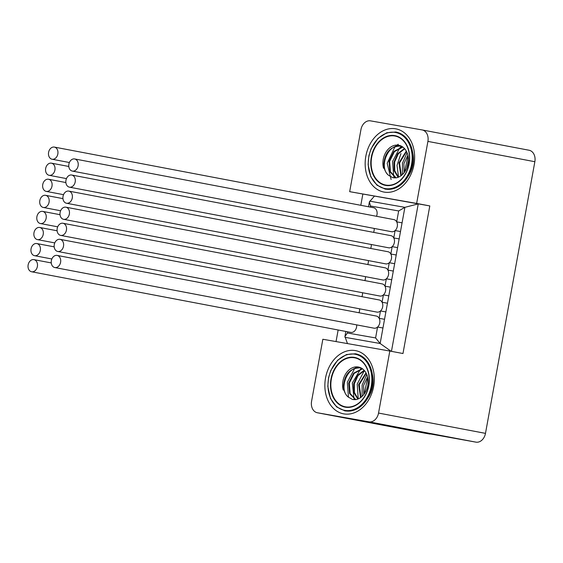 <?xml version="1.0" encoding="UTF-8"?>
<svg xmlns="http://www.w3.org/2000/svg" width="563" height="563" viewBox="0 0 563 563"><rect width="100%" height="100%" fill="white"/><g stroke="black" fill="none" stroke-linecap="round" stroke-linejoin="round"><path stroke-width="0.84" d="M355.626 353.916A28.952 21.985 100.8 0 1 372.256 373.79L372.699 376.478A23.034 17.488 100.8 0 1 368.976 396.056L367.583 398.4A28.952 21.985 100.8 0 1 345.274 410.884M343.226 390.039A16.594 12.604 100.8 0 1 345.956 373.466A16.594 12.604 100.8 0 1 358.314 366.999A16.594 12.604 100.8 0 1 368.047 383.29A16.594 12.604 100.8 0 1 355.802 399.646L352.544 399.484L348.208 397.028A16.081 12.21 100.8 0 1 343.409 387.027L343.226 390.039M364.205 393.966L367.723 377.703M360.96 397.309L359.271 384.698L366.203 373.276M358.138 398.956L354.437 392.517L354.317 383.853L357.962 375.683L364.381 370.567M355.823 399.646L350.116 393.467L349.334 383.136L354.113 373.431L362.516 368.828M348.208 397.028C338.187 389.322 347.603 364.676 360.7 367.977L361.46 368.139M366.766 374.515L362.136 385.05L362.093 396.359M364.402 370.588L357.216 384.05L358.244 398.914M361.207 368.125L352.311 382.981L354.113 399.709M356.71 366.851L355.14 368.139M354.584 368.659L347.322 382.277L348.476 397.281M372.699 378.526L371.242 372.819M361.699 368.279L360.081 367.857C349.82 368.139 344.267 374.536 343.409 387.027M362.298 368.674L353.634 373.163L348.701 383.072L349.602 393.607L355.605 399.674M364.141 370.299L357.477 375.387L353.691 383.755L353.881 392.636L357.808 399.09M365.985 372.868L358.645 384.592L360.58 397.591M367.569 376.985L363.592 385.472L363.761 394.55M429.984 433.883L475.946 442.145L369.004 421.828L317.433 412.77A10.296 7.819 100.8 0 1 317.349 412.756A10.296 7.819 100.8 0 1 311.571 401.285L322.845 339.264L389.814 351.031L378.54 413.059A10.296 7.819 100.8 0 1 369.004 421.828M429.949 434.066L424.368 433.081A10.296 7.819 100.8 0 1 424.291 433.067A10.296 7.819 100.8 0 1 424.206 433.053M422.215 129.947L528.995 150.23A10.296 7.819 100.8 0 1 529.072 150.244A10.296 7.819 100.8 0 1 534.85 161.715L485.482 433.369A10.296 7.819 100.8 0 1 475.946 442.145M349.672 191.659L360.939 129.631A10.296 7.819 100.8 0 1 370.482 120.855L422.053 129.919A10.296 7.819 100.8 0 1 422.137 129.933A10.296 7.819 100.8 0 1 427.908 141.397L416.641 203.426L429.801 205.924L349.672 191.659L416.641 203.426M384.142 192.096A32.168 24.42 -79.2 0 0 413.953 164.678A32.168 24.42 -79.2 0 0 395.648 128.807A32.168 24.42 -79.2 0 0 365.837 156.225A32.168 24.42 -79.2 0 0 384.142 192.096M429.801 205.924L402.974 353.529L389.814 351.031M362.832 194.158L360.806 205.305M338.145 329.995L336.041 341.579M391.454 351.34L418.246 203.897L404.888 207.339L398.667 210.956L370.475 206.002L369.398 201.864L374.388 196.191M343.838 413.882A32.168 24.42 -79.2 0 0 373.642 386.464A32.168 24.42 -79.2 0 0 355.337 350.587A32.168 24.42 -79.2 0 0 325.534 378.005A32.168 24.42 -79.2 0 0 343.838 413.882M372.319 374.17A23.16 17.587 100.8 0 1 367.78 398.069M347.484 343.592L344.929 336.533L347.399 332.986L375.591 337.934L377.569 327.033A6.179 4.687 100.8 0 1 374.036 328.187A6.179 4.687 100.8 0 1 373.987 328.173A6.179 4.687 100.8 0 1 373.938 328.166M391.102 351.27L380.145 343.5L375.591 337.934M369.722 201.16L404.888 207.339L397.569 247.621L380.145 343.5L344.978 337.321M52.113 159.238A6.179 4.687 100.8 0 1 52.063 159.23A6.179 4.687 100.8 0 1 48.601 152.32A6.179 4.687 100.8 0 1 54.315 147.084A6.179 4.687 100.8 0 1 54.365 147.091A6.179 4.687 100.8 0 1 57.827 154.002A6.179 4.687 100.8 0 1 52.113 159.238M373.487 207.712A6.179 4.687 100.8 0 1 373.536 207.719A6.179 4.687 100.8 0 1 376.499 216.291M356.639 324.879A6.179 4.687 100.8 0 1 350.826 332.402A6.179 4.687 100.8 0 1 350.784 332.395A6.179 4.687 100.8 0 1 350.735 332.381M359.56 308.805A6.179 4.687 100.8 0 1 358.969 312.754M362.481 292.725A6.179 4.687 100.8 0 1 361.889 296.673M365.401 276.651A6.179 4.687 100.8 0 1 364.817 280.599M368.322 260.57A6.179 4.687 100.8 0 1 367.738 264.519M371.249 244.497A6.179 4.687 100.8 0 1 370.658 248.445M374.17 228.423A6.179 4.687 100.8 0 1 373.579 232.364M393.776 219.57A6.179 4.687 100.8 0 1 393.826 219.584A6.179 4.687 100.8 0 1 396.683 221.857A6.179 4.687 100.8 0 1 395.099 230.57A6.179 4.687 100.8 0 1 391.566 231.724A6.179 4.687 100.8 0 1 391.517 231.717A6.179 4.687 100.8 0 1 391.468 231.71M390.856 235.651A6.179 4.687 100.8 0 1 390.898 235.658A6.179 4.687 100.8 0 1 393.762 237.938A6.179 4.687 100.8 0 1 392.179 246.643A6.179 4.687 100.8 0 1 388.646 247.804A6.179 4.687 100.8 0 1 388.597 247.79A6.179 4.687 100.8 0 1 388.547 247.783M387.928 251.724A6.179 4.687 100.8 0 1 387.977 251.731A6.179 4.687 100.8 0 1 390.842 254.012A6.179 4.687 100.8 0 1 389.258 262.724A6.179 4.687 100.8 0 1 385.725 263.878A6.179 4.687 100.8 0 1 385.676 263.871A6.179 4.687 100.8 0 1 385.627 263.857M385.008 267.805A6.179 4.687 100.8 0 1 385.057 267.812A6.179 4.687 100.8 0 1 387.921 270.092A6.179 4.687 100.8 0 1 386.338 278.798A6.179 4.687 100.8 0 1 382.798 279.952A6.179 4.687 100.8 0 1 382.756 279.945A6.179 4.687 100.8 0 1 382.706 279.938M382.087 283.879A6.179 4.687 100.8 0 1 382.136 283.886A6.179 4.687 100.8 0 1 384.993 286.166A6.179 4.687 100.8 0 1 383.417 294.878A6.179 4.687 100.8 0 1 379.877 296.032A6.179 4.687 100.8 0 1 379.828 296.025A6.179 4.687 100.8 0 1 379.786 296.011M379.166 299.952A6.179 4.687 100.8 0 1 379.216 299.966A6.179 4.687 100.8 0 1 382.073 302.247A6.179 4.687 100.8 0 1 380.489 310.952A6.179 4.687 100.8 0 1 376.957 312.106A6.179 4.687 100.8 0 1 376.907 312.099A6.179 4.687 100.8 0 1 376.858 312.092M376.246 316.033A6.179 4.687 100.8 0 1 376.295 316.04A6.179 4.687 100.8 0 1 379.152 318.32A6.179 4.687 100.8 0 1 377.569 327.033L382.96 328.004M57.074 255.405A6.179 4.687 100.8 0 1 57.123 255.412A6.179 4.687 100.8 0 1 60.586 262.323A6.179 4.687 100.8 0 1 54.864 267.559A6.179 4.687 100.8 0 1 54.815 267.545A6.179 4.687 100.8 0 1 51.36 260.634A6.179 4.687 100.8 0 1 57.074 255.405M384.543 319.291L379.152 318.32L380.489 310.952L385.88 311.923M387.464 303.218L382.073 302.247L383.417 294.878L388.801 295.849M390.384 287.144L384.993 286.166L386.338 278.798L391.721 279.776M393.305 271.063L387.921 270.092L389.258 262.724L394.642 263.695M396.225 254.99L390.842 254.012L392.179 246.643L397.569 247.621M399.146 238.909L393.762 237.938L395.099 230.57L400.49 231.541M402.073 222.835L396.683 221.857L398.667 210.956M74.605 158.942A6.179 4.687 100.8 0 1 74.654 158.949A6.179 4.687 100.8 0 1 78.109 165.86A6.179 4.687 100.8 0 1 72.395 171.096A6.179 4.687 100.8 0 1 72.346 171.089A6.179 4.687 100.8 0 1 68.89 164.178A6.179 4.687 100.8 0 1 74.605 158.942M71.684 175.023A6.179 4.687 100.8 0 1 71.733 175.03A6.179 4.687 100.8 0 1 75.189 181.94A6.179 4.687 100.8 0 1 69.474 187.169A6.179 4.687 100.8 0 1 69.425 187.162A6.179 4.687 100.8 0 1 65.962 180.251A6.179 4.687 100.8 0 1 71.684 175.023M68.763 191.096A6.179 4.687 100.8 0 1 68.806 191.103A6.179 4.687 100.8 0 1 72.268 198.014A6.179 4.687 100.8 0 1 66.554 203.25A6.179 4.687 100.8 0 1 66.504 203.243A6.179 4.687 100.8 0 1 63.042 196.332A6.179 4.687 100.8 0 1 68.763 191.096M65.836 207.177A6.179 4.687 100.8 0 1 65.885 207.184A6.179 4.687 100.8 0 1 69.348 214.095A6.179 4.687 100.8 0 1 63.633 219.324A6.179 4.687 100.8 0 1 63.584 219.317A6.179 4.687 100.8 0 1 60.121 212.406A6.179 4.687 100.8 0 1 65.836 207.177M62.915 223.251A6.179 4.687 100.8 0 1 62.965 223.258A6.179 4.687 100.8 0 1 66.427 230.168A6.179 4.687 100.8 0 1 60.705 235.404A6.179 4.687 100.8 0 1 60.663 235.397A6.179 4.687 100.8 0 1 57.201 228.487A6.179 4.687 100.8 0 1 62.915 223.251M59.995 239.324A6.179 4.687 100.8 0 1 60.044 239.338A6.179 4.687 100.8 0 1 63.506 246.249A6.179 4.687 100.8 0 1 57.785 251.478A6.179 4.687 100.8 0 1 57.736 251.471A6.179 4.687 100.8 0 1 54.28 244.56A6.179 4.687 100.8 0 1 59.995 239.324M49.185 175.311A6.179 4.687 100.8 0 1 49.143 175.304A6.179 4.687 100.8 0 1 45.68 168.393A6.179 4.687 100.8 0 1 51.395 163.164A6.179 4.687 100.8 0 1 51.444 163.171A6.179 4.687 100.8 0 1 54.907 170.082A6.179 4.687 100.8 0 1 49.185 175.311M46.265 191.392A6.179 4.687 100.8 0 1 46.215 191.385A6.179 4.687 100.8 0 1 42.76 184.474A6.179 4.687 100.8 0 1 48.474 179.238A6.179 4.687 100.8 0 1 48.524 179.245A6.179 4.687 100.8 0 1 51.986 186.156A6.179 4.687 100.8 0 1 46.265 191.392M43.344 207.465A6.179 4.687 100.8 0 1 43.295 207.458A6.179 4.687 100.8 0 1 39.839 200.548A6.179 4.687 100.8 0 1 45.554 195.312A6.179 4.687 100.8 0 1 45.603 195.326A6.179 4.687 100.8 0 1 49.065 202.237A6.179 4.687 100.8 0 1 43.344 207.465M40.423 223.546A6.179 4.687 100.8 0 1 40.374 223.532A6.179 4.687 100.8 0 1 36.912 216.621A6.179 4.687 100.8 0 1 42.633 211.392A6.179 4.687 100.8 0 1 42.682 211.399A6.179 4.687 100.8 0 1 46.138 218.31A6.179 4.687 100.8 0 1 40.423 223.546M37.503 239.62A6.179 4.687 100.8 0 1 37.454 239.613A6.179 4.687 100.8 0 1 33.991 232.702A6.179 4.687 100.8 0 1 39.713 227.466A6.179 4.687 100.8 0 1 39.762 227.48A6.179 4.687 100.8 0 1 43.217 234.391A6.179 4.687 100.8 0 1 37.503 239.62M34.582 255.701A6.179 4.687 100.8 0 1 34.533 255.686A6.179 4.687 100.8 0 1 31.071 248.776A6.179 4.687 100.8 0 1 36.792 243.547A6.179 4.687 100.8 0 1 36.834 243.554A6.179 4.687 100.8 0 1 40.297 250.465A6.179 4.687 100.8 0 1 34.582 255.701M31.662 271.774A6.179 4.687 100.8 0 1 31.612 271.767A6.179 4.687 100.8 0 1 28.15 264.856A6.179 4.687 100.8 0 1 33.864 259.62A6.179 4.687 100.8 0 1 33.914 259.627A6.179 4.687 100.8 0 1 37.376 266.538A6.179 4.687 100.8 0 1 31.662 271.774M412.623 152.39A23.16 17.587 100.8 0 1 408.084 176.289M395.93 132.129A28.952 21.985 100.8 0 1 412.559 152.01L413.003 154.698A23.034 17.488 100.8 0 1 409.28 174.277L407.886 176.62A28.952 21.985 100.8 0 1 385.578 189.098M383.53 168.26A16.594 12.604 100.8 0 1 386.26 151.679A16.594 12.604 100.8 0 1 398.618 145.219A16.594 12.604 100.8 0 1 408.351 161.511A16.594 12.604 100.8 0 1 396.106 177.866L392.847 177.704L388.512 175.248A16.081 12.21 100.8 0 1 383.713 165.248L383.53 168.26M404.508 172.187L408.027 155.923M401.264 175.529L399.575 162.918L406.507 151.496M398.442 177.176L394.74 170.737L394.621 162.074L398.266 153.903L404.684 148.78M396.127 177.859L390.419 171.68L389.638 161.356L394.417 151.651L402.819 147.049M388.512 175.248C378.491 167.535 387.907 142.889 401.004 146.19L401.771 146.359M408.4 160.589L406.824 167.992M407.077 152.735L402.439 163.27L402.397 174.572M400.976 153.544L397.021 165.381L398.548 177.127M401.518 146.338L400.377 147.295M399.829 147.816L392.559 161.44L393.699 176.402M393.924 176.916L394.424 177.929M398.217 144.248L395.444 146.359M394.895 146.873L387.182 163.221L391.116 179.527M413.003 156.746L411.546 151.032M402.01 146.5L400.384 146.077C390.124 146.359 384.571 152.749 383.72 165.248M402.601 146.887L393.938 151.377L389.012 161.285L389.906 171.821L395.909 177.887M404.452 148.519L397.781 153.608L393.994 161.968L394.184 170.849L398.111 177.303M406.289 151.088L398.949 162.813L400.891 175.804M407.872 155.205L403.903 163.692L404.065 172.764M372.256 373.79A28.952 21.985 100.8 0 1 367.583 398.4C363.832 404.424 359.335 408.337 354.085 410.153L345.056 410.948L336.653 406.958L330.488 398.541L327.8 386.408L328.567 377.618L330.784 370.517L337.659 360.186L346.463 354.549L355.443 353.768C364.148 355.534 369.757 362.213 372.256 373.79M344.816 410.378A28.544 21.675 -79.2 0 0 371.263 386.049A28.544 21.675 -79.2 0 0 355.021 354.211A28.544 21.675 -79.2 0 0 328.574 378.547A28.544 21.675 -79.2 0 0 344.816 410.378M354.444 357.399A25.3 19.212 100.8 0 1 368.842 385.62A25.3 19.212 100.8 0 1 345.393 407.19A25.3 19.212 100.8 0 1 330.995 378.969A25.3 19.212 100.8 0 1 354.444 357.399M345.555 406.852A24.941 18.938 -79.2 0 0 368.666 385.592A24.941 18.938 -79.2 0 0 354.472 357.779A24.941 18.938 -79.2 0 0 331.368 379.04A24.941 18.938 -79.2 0 0 345.555 406.852M378.54 413.059L485.482 433.369M534.85 161.715L427.908 141.397M317.433 412.77L424.368 433.081M370.475 206.002L370.278 207.1M347.617 331.79L347.399 332.986M412.559 152.01A28.952 21.985 100.8 0 1 407.886 176.62C404.135 182.637 399.639 186.557 394.396 188.373L385.359 189.168L376.964 185.171L370.792 176.761L368.111 164.628L368.871 155.838L371.087 148.738L377.97 138.407L386.767 132.762L395.747 131.988C404.452 133.755 410.061 140.426 412.559 152.01M385.12 188.598A28.544 21.675 -79.2 0 0 411.567 164.262A28.544 21.675 -79.2 0 0 395.325 132.432A28.544 21.675 -79.2 0 0 368.878 156.76A28.544 21.675 -79.2 0 0 385.12 188.598M394.747 135.62A25.3 19.212 100.8 0 1 409.146 163.84A25.3 19.212 100.8 0 1 385.697 185.41A25.3 19.212 100.8 0 1 371.298 157.19A25.3 19.212 100.8 0 1 394.747 135.62M385.859 185.072A24.941 18.938 -79.2 0 0 408.97 163.812A24.941 18.938 -79.2 0 0 394.776 136A24.941 18.938 -79.2 0 0 371.671 157.253A24.941 18.938 -79.2 0 0 385.859 185.072M424.291 433.067L317.349 412.756M369.405 201.864L368.512 206.769M52.063 159.23L69.383 162.517M54.365 147.091L373.536 207.719M57.123 255.412L376.295 316.04M54.815 267.545L373.987 328.173M74.654 158.949L393.826 219.584M72.346 171.089L391.517 231.717M71.733 175.03L390.898 235.658M69.425 187.162L388.597 247.79M68.806 191.103L387.977 251.731M66.504 203.243L385.676 263.871M65.885 207.184L385.057 267.812M63.584 219.317L382.756 279.945M62.965 223.258L382.136 283.886M60.663 235.397L379.828 296.025M60.044 239.338L379.216 299.966M57.736 251.471L376.907 312.099M345.851 331.459L344.929 336.533M49.143 175.304L66.462 178.598M51.444 163.171L68.792 166.465M46.215 191.385L63.542 194.671M48.524 179.245L65.871 182.546M43.295 207.458L60.621 210.752M45.603 195.326L62.95 198.619M40.374 223.532L57.7 226.826M42.682 211.399L60.03 214.693M37.454 239.613L54.773 242.899M39.762 227.48L57.109 230.774M34.533 255.686L51.852 258.98M36.834 243.554L54.189 246.847M31.612 271.767L350.784 332.395M33.914 259.627L51.268 262.928M529.072 150.244L422.137 129.933M400.518 146.099L401.137 146.218M360.214 367.878L360.834 367.998"/></g></svg>
